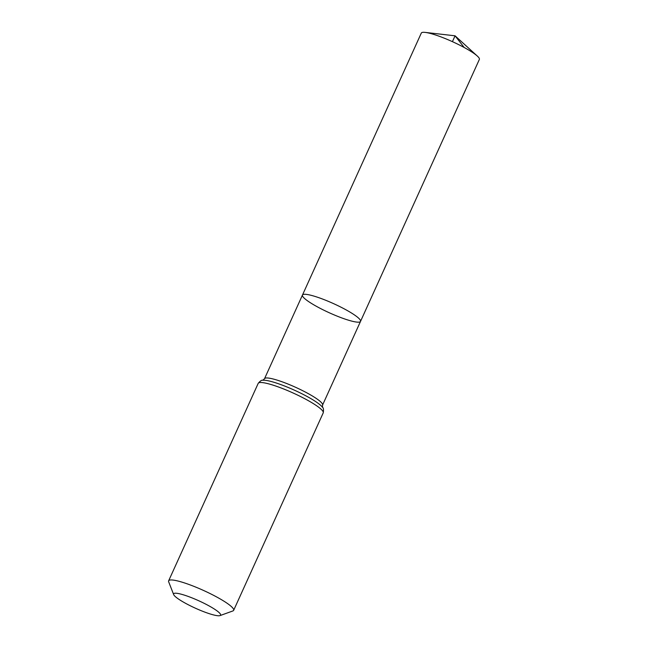 <?xml version="1.0" encoding="UTF-8"?>
<svg xmlns="http://www.w3.org/2000/svg" width="648" height="648" viewBox="0 0 648 648"><rect width="100%" height="100%" fill="white"/><g stroke="black" fill="none" stroke-linecap="round" stroke-linejoin="round"><path stroke-width="0.97" d="M360.523 321.4A31.874 5.038 -155.6 0 0 333.574 303.637A31.874 5.038 -155.6 0 0 302.462 295.059A31.874 5.038 24.4 0 1 308.043 294.638A31.874 5.038 24.4 0 1 341.545 307.468A31.874 5.038 24.4 0 1 360.523 321.4A31.874 5.038 24.4 0 1 329.411 312.822A31.874 5.038 24.4 0 1 302.462 295.059L421.305 33.08A31.874 5.038 -155.6 0 1 425.185 32.4A31.874 5.038 -155.6 0 1 426.878 32.659A31.874 5.038 -155.6 0 1 453.956 42.363A31.874 5.038 -155.6 0 1 477.317 56.052A31.874 5.038 -155.6 0 1 479.366 59.413L322.566 405.065A31.874 5.038 24.4 0 0 295.618 387.31A31.874 5.038 24.4 0 0 264.514 378.732L302.462 295.059M216.076 615.487A25.782 4.074 24.4 0 1 190.771 606.01A25.782 4.074 24.4 0 1 173.656 594.572A25.782 4.074 24.4 0 1 198.79 600.777A25.782 4.074 24.4 0 1 220.004 615.6A25.782 4.074 24.4 0 1 216.076 615.487M173.656 594.572L168.683 581.839A35.705 5.646 24.4 0 1 168.634 580.827A35.705 5.646 24.4 0 1 203.48 590.433A35.705 5.646 24.4 0 1 233.661 610.319A35.705 5.646 24.4 0 1 232.867 610.951L220.004 615.6M452.417 41.65L455.066 35.81L464.146 47.458M258.204 383.365A35.705 5.646 24.4 0 1 293.05 392.971A35.705 5.646 24.4 0 1 323.231 412.865C323.741 409.609 323.482 407.738 322.445 407.26A33.785 5.346 24.4 0 0 294.338 390.145A33.785 5.346 24.4 0 0 262.942 380.271C261.897 379.809 260.318 380.838 258.204 383.365L168.634 580.827M262.861 380.279L264.514 378.732M322.485 407.325L322.566 405.065M233.661 610.319L323.231 412.865M477.317 56.052L455.066 35.81L425.185 32.4"/></g></svg>
